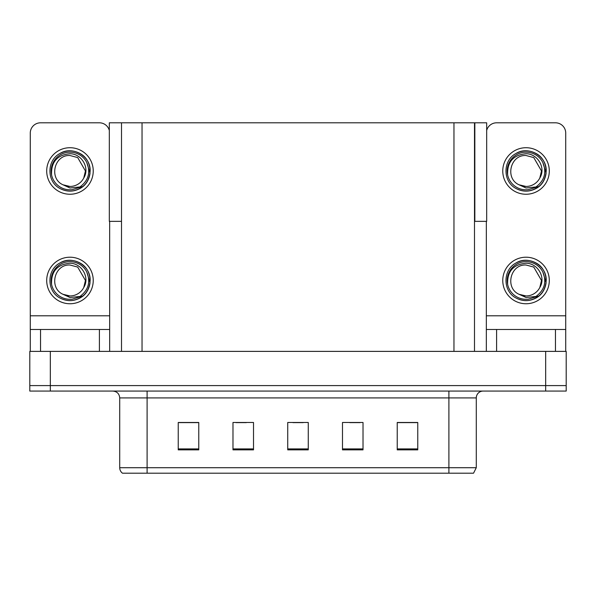 <?xml version="1.0" encoding="UTF-8"?>
<svg xmlns="http://www.w3.org/2000/svg" width="596" height="596" viewBox="0 0 596 596"><rect width="100%" height="100%" fill="white"/><g stroke="black" fill="none" stroke-linecap="round" stroke-linejoin="round"><path stroke-width="0.89" d="M474.498 221.354L486.679 221.354L486.679 122.806L474.498 122.806L474.498 351.379M474.498 122.806L109.321 122.806L109.321 221.354L121.502 221.354M474.841 221.354L474.841 122.806M50.332 391.073L566.2 391.073L566.2 385.597L29.8 385.597L29.8 351.379L50.332 351.379L50.332 385.597L29.8 385.597L29.8 391.073L50.332 391.073L50.332 385.597L566.2 385.597L566.2 351.379L50.332 351.379M121.502 122.806L121.502 351.379M476.278 467.718L473.537 473.194L448.9 473.194L448.9 467.718L476.278 467.718L476.278 397.919A6.847 6.847 0 0 1 483.118 391.073M119.721 467.718L147.1 467.718L147.1 473.194L448.9 473.194L122.463 473.194A6.847 6.847 0 0 1 119.721 467.718L119.721 397.919C119.319 393.762 117.039 391.475 112.882 391.073M417.766 449.861L417.766 422.482L397.234 422.482L397.234 449.861L417.766 449.861M363.016 449.861L363.016 422.482L342.484 422.482L342.484 449.861L363.016 449.861M198.766 449.861L198.766 422.482L178.234 422.482L178.234 449.861L198.766 449.861M253.516 449.861L253.516 422.482L232.984 422.482L232.984 449.861L253.516 449.861M308.266 449.861L308.266 422.482L287.734 422.482L287.734 449.861L308.266 449.861M137.989 473.194L125.532 473.194M397.234 422.624L416.939 422.624M406.673 422.624L397.986 422.624M236.068 422.624L246.334 422.624M198.155 422.624L189.461 422.624M179.195 422.624L198.766 422.624M349.807 422.624L360.073 422.624M292.934 422.624L303.2 422.624M99.398 351.379L99.398 329.484L40.543 329.484L40.543 351.379M109.321 130.442A10.266 10.266 0 0 0 99.398 122.806L40.543 122.806A10.266 10.266 0 0 0 30.277 133.072L30.277 315.791L109.664 315.791L109.664 351.379M109.664 221.354L109.664 315.791M30.277 351.379L30.277 329.484L40.543 329.484M99.398 329.484L109.664 329.484M30.277 329.484L30.277 315.791M555.457 351.379L555.457 329.484L496.602 329.484L496.602 351.379M486.336 221.354L486.336 315.791L565.723 315.791L565.723 133.072A10.266 10.266 0 0 0 555.457 122.806L496.602 122.806A10.266 10.266 0 0 0 486.679 130.442M486.336 351.379L486.336 329.484L496.602 329.484M555.457 329.484L565.723 329.484L565.723 351.379M565.723 315.791L565.723 329.484M486.336 329.484L486.336 315.791M69.97 303.751A23.266 23.266 0 0 0 93.237 280.478A23.266 23.266 0 0 0 69.97 257.211A23.266 23.266 0 0 0 46.704 280.478A23.266 23.266 0 0 0 69.97 303.751M69.97 295.951A15.474 15.474 0 0 0 83.745 287.518L85.444 280.478L77.703 267.082L69.97 265.011C54.191 264.073 48.641 288.136 63.027 294.305A15.474 15.474 0 0 0 69.97 295.951L63.027 294.305L69.97 297.486L79.909 296.465C88.513 290.021 90.793 281.856 86.755 271.97A18.819 18.819 0 0 0 51.152 280.478A18.819 18.819 0 0 0 72.146 299.177L82.904 295.966C75.729 301.397 68.056 302.06 59.883 297.955C46.622 291.086 46.622 269.869 59.883 263.007C66.61 259.439 73.338 259.439 80.058 263.007C93.319 269.869 93.319 291.086 80.058 297.955C73.338 301.524 66.61 301.524 59.883 297.955C46.622 291.086 46.622 269.869 59.883 263.007C66.61 259.439 73.338 259.439 80.058 263.007C93.319 269.869 93.319 291.086 80.058 297.955C73.338 301.524 66.61 301.524 59.883 297.955C46.622 291.086 46.622 269.869 59.883 263.007C66.61 259.439 73.338 259.439 80.058 263.007C93.319 269.869 93.319 291.086 80.058 297.955C73.338 301.524 66.61 301.524 59.883 297.955C46.622 291.086 46.622 269.869 59.883 263.007C72.459 254.954 90.838 265.563 90.145 280.478C89.154 291.928 83.03 298.626 71.758 300.578M51.591 284.53C50.98 271.567 57.112 264.46 69.97 263.223C81.645 263.216 90.108 277.468 83.745 287.518L85.444 280.478L77.703 267.082L69.97 265.011M86.755 271.97L90.033 282.616C89.385 287.995 87.009 292.45 82.904 295.966M69.97 194.251A23.266 23.266 0 0 0 93.237 170.985A23.266 23.266 0 0 0 69.97 147.719A23.266 23.266 0 0 0 46.704 170.985A23.266 23.266 0 0 0 69.97 194.251M69.97 186.451A15.474 15.474 0 0 0 83.745 178.025L85.444 170.985L77.703 157.582L69.97 155.511C54.191 154.58 48.641 178.636 63.027 184.805A15.474 15.474 0 0 0 69.97 186.451L63.027 184.805L69.97 187.993L79.909 186.965C88.513 180.521 90.793 172.356 86.755 162.47A18.819 18.819 0 0 0 51.152 170.985A18.819 18.819 0 0 0 72.146 189.677L82.904 186.474C75.729 191.905 68.056 192.56 59.883 188.455C46.622 181.594 46.622 160.376 59.883 153.515C66.61 149.946 73.338 149.946 80.058 153.515C93.319 160.376 93.319 181.594 80.058 188.455C73.338 192.024 66.61 192.024 59.883 188.455C46.622 181.594 46.622 160.376 59.883 153.515C66.61 149.946 73.338 149.946 80.058 153.515C93.319 160.376 93.319 181.594 80.058 188.455C73.338 192.024 66.61 192.024 59.883 188.455C46.622 181.594 46.622 160.376 59.883 153.515C66.61 149.946 73.338 149.946 80.058 153.515C93.319 160.376 93.319 181.594 80.058 188.455C73.338 192.024 66.61 192.024 59.883 188.455C46.622 181.594 46.622 160.376 59.883 153.515C72.459 145.454 90.838 156.063 90.145 170.985C89.154 182.436 83.03 189.133 71.758 191.078M51.591 175.038C50.98 162.067 57.112 154.967 69.97 153.723C81.645 153.716 90.108 167.968 83.745 178.025L85.444 170.985L77.703 157.582L69.97 155.511M86.755 162.47L90.033 173.116C89.385 178.495 87.009 182.95 82.904 186.474M526.03 303.751A23.266 23.266 0 0 0 549.296 280.478A23.266 23.266 0 0 0 526.03 257.211A23.266 23.266 0 0 0 502.763 280.478A23.266 23.266 0 0 0 526.03 303.751M507.65 284.53C507.04 271.567 513.163 264.46 526.03 263.223C537.704 263.216 546.167 277.468 539.805 287.518A15.474 15.474 0 0 1 526.03 295.951L519.079 294.305A15.474 15.474 0 0 0 526.03 295.951L519.086 294.305L526.03 297.486L535.96 296.465C544.565 290.021 546.852 281.856 542.814 271.97A18.819 18.819 0 0 0 507.211 280.478A18.819 18.819 0 0 0 528.205 299.177L538.955 295.966C531.781 301.397 524.115 302.06 515.942 297.955C502.681 291.086 502.681 269.869 515.942 263.007C522.662 259.439 529.39 259.439 536.117 263.007C549.378 269.869 549.378 291.086 536.117 297.955C529.39 301.524 522.662 301.524 515.942 297.955C502.681 291.086 502.681 269.869 515.942 263.007C522.662 259.439 529.39 259.439 536.117 263.007C549.378 269.869 549.378 291.086 536.117 297.955C529.39 301.524 522.662 301.524 515.942 297.955C502.681 291.086 502.681 269.869 515.942 263.007C522.662 259.439 529.39 259.439 536.117 263.007C549.378 269.869 549.378 291.086 536.117 297.955C529.39 301.524 522.662 301.524 515.942 297.955C502.681 291.086 502.681 269.869 515.942 263.007C528.518 254.954 546.89 265.563 546.204 280.478C545.213 291.928 539.082 298.626 527.818 300.578M519.086 294.305C504.693 288.136 510.243 264.073 526.03 265.011L533.763 267.082L541.496 280.478L539.805 287.518L541.496 280.478L533.763 267.082L526.03 265.011M542.814 271.97L546.092 282.616C545.437 287.995 543.06 292.45 538.955 295.966M526.03 194.251A23.266 23.266 0 0 0 549.296 170.985A23.266 23.266 0 0 0 526.03 147.719A23.266 23.266 0 0 0 502.763 170.985A23.266 23.266 0 0 0 526.03 194.251M507.65 175.038C507.04 162.067 513.163 154.967 526.03 153.723C537.704 153.716 546.167 167.968 539.805 178.025A15.474 15.474 0 0 1 526.03 186.451L519.079 184.805A15.474 15.474 0 0 0 526.03 186.451L519.086 184.805L526.03 187.993L535.96 186.965C544.565 180.521 546.852 172.356 542.814 162.47A18.819 18.819 0 0 0 507.211 170.985A18.819 18.819 0 0 0 528.205 189.677L538.955 186.474C531.781 191.905 524.115 192.56 515.942 188.455C502.681 181.594 502.681 160.376 515.942 153.515C522.662 149.946 529.39 149.946 536.117 153.515C549.378 160.376 549.378 181.594 536.117 188.455C529.39 192.024 522.662 192.024 515.942 188.455C502.681 181.594 502.681 160.376 515.942 153.515C522.662 149.946 529.39 149.946 536.117 153.515C549.378 160.376 549.378 181.594 536.117 188.455C529.39 192.024 522.662 192.024 515.942 188.455C502.681 181.594 502.681 160.376 515.942 153.515C522.662 149.946 529.39 149.946 536.117 153.515C549.378 160.376 549.378 181.594 536.117 188.455C529.39 192.024 522.662 192.024 515.942 188.455C502.681 181.594 502.681 160.376 515.942 153.515C528.518 145.454 546.89 156.063 546.204 170.985C545.213 182.436 539.082 189.133 527.818 191.078M519.086 184.805C504.693 178.636 510.243 154.58 526.03 155.511L533.763 157.582L541.496 170.985L539.805 178.025L541.496 170.985L533.763 157.582L526.03 155.511M542.814 162.47L546.092 173.116C545.437 178.495 543.06 182.95 538.955 186.474M545.668 351.379L545.668 391.073M142.034 122.806L142.034 351.379M453.966 122.806L453.966 351.379M448.9 391.073L448.9 397.919L119.721 397.919M476.278 397.919L448.9 397.919L448.9 467.718L147.1 467.718L147.1 391.073M308.266 448.907L287.734 448.907M253.516 448.907L232.984 448.907M198.766 448.907L178.234 448.907M363.016 448.907L342.484 448.907M417.766 448.907L397.234 448.907"/></g></svg>
